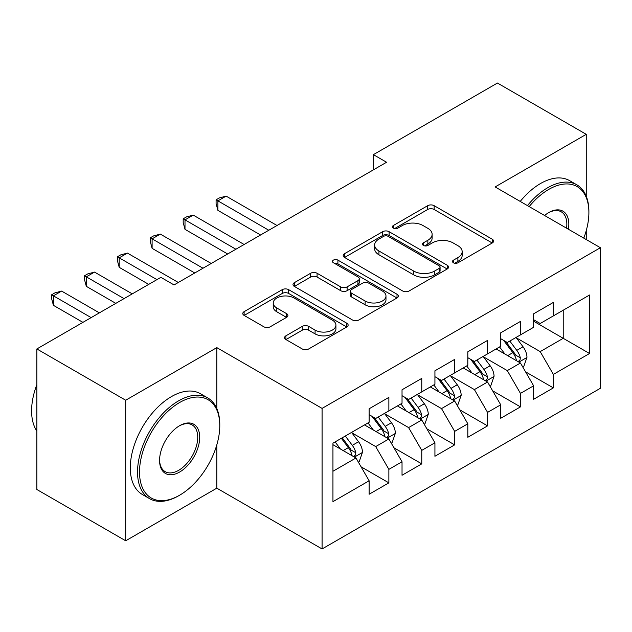 <?xml version="1.0" encoding="UTF-8"?>
<svg xmlns="http://www.w3.org/2000/svg" width="632" height="632" viewBox="0 0 632 632"><rect width="100%" height="100%" fill="white"/><g stroke="black" fill="none" stroke-linecap="round" stroke-linejoin="round"><path stroke-width="0.95" d="M453.436 262.778A3.2 1.849 0 0 0 457.963 262.778L492.273 242.972A4.566 2.639 0 0 0 493.608 241.108A4.566 2.639 0 0 0 492.273 239.244L434.144 205.684A4.566 2.639 0 0 0 427.69 205.684L393.38 225.49A3.2 1.849 0 0 0 392.44 226.793A3.2 1.849 0 0 0 393.38 228.105A3.2 1.849 0 0 0 397.899 228.105L402.339 225.537A14.615 8.437 0 0 1 423.006 225.537L427.848 228.334A14.615 8.437 0 0 1 432.13 234.298A14.615 8.437 0 0 1 427.848 240.263L423.408 242.83A3.2 1.849 0 0 0 422.476 244.134A3.2 1.849 0 0 0 423.408 245.437A3.2 1.849 0 0 0 427.927 245.437L432.367 242.878A14.615 8.437 0 0 1 453.033 242.878L457.884 245.674A14.615 8.437 0 0 1 462.158 251.639A14.615 8.437 0 0 1 457.884 257.603L453.436 260.171A3.2 1.849 0 0 0 452.504 261.474A3.2 1.849 0 0 0 453.436 262.778L453.436 260.171M285.933 335.813A4.566 2.639 0 0 0 284.59 337.678A4.566 2.639 0 0 0 285.933 339.542L302.238 348.959A4.566 2.639 0 0 0 308.692 348.959L346.802 326.957A4.566 2.639 0 0 0 348.137 325.093A4.566 2.639 0 0 0 346.802 323.228L288.674 289.669A4.566 2.639 0 0 0 282.22 289.669L244.11 311.671A4.566 2.639 0 0 0 242.775 313.535A4.566 2.639 0 0 0 244.11 315.4L263.813 326.768A4.566 2.639 0 0 0 270.267 326.768L286.572 317.359A4.566 2.639 0 0 0 287.916 315.494A4.566 2.639 0 0 0 286.572 313.63L276.808 307.989A12.213 7.055 0 0 1 273.229 303.005A12.213 7.055 0 0 1 280.774 296.487A12.213 7.055 0 0 1 294.085 298.012L332.345 320.108A12.213 7.055 0 0 1 335.924 325.093A12.213 7.055 0 0 1 328.387 331.61A12.213 7.055 0 0 1 315.076 330.078L308.692 326.396A4.566 2.639 0 0 0 302.238 326.396L285.933 335.813L285.933 339.542M216.816 408.564L216.816 347.624L125.689 400.238L36.861 348.951L160.891 277.345L174.045 284.945L386.563 162.25L373.409 154.65L373.409 169.842M216.816 347.624L322.083 408.398L600.4 247.72L600.4 388.269L322.083 548.955L322.083 408.398M586.251 196.244L586.251 134.332L495.125 186.938L600.4 247.72M586.251 134.332L497.431 83.045L373.409 154.65M402.663 290.973A4.566 2.639 0 0 0 409.117 290.973L447.227 268.979A4.566 2.639 0 0 0 448.562 267.115A4.566 2.639 0 0 0 447.227 265.25L389.099 231.691A4.566 2.639 0 0 0 382.644 231.691L344.535 253.693A4.566 2.639 0 0 0 343.2 255.557A4.566 2.639 0 0 0 344.535 257.422L402.663 290.973M334.676 263.465A3.2 1.849 0 0 1 337.915 263.923L337.915 260.123L397.015 294.236A4.566 2.639 0 0 1 398.35 296.1A4.566 2.639 0 0 1 397.015 297.964L358.905 319.966A4.566 2.639 0 0 1 352.451 319.966L294.322 286.407L294.322 282.678A4.566 2.639 0 0 0 292.987 284.542A4.566 2.639 0 0 0 294.322 286.407M294.322 282.678L310.636 273.261A4.566 2.639 0 0 1 317.09 273.261L340.664 286.873A4.566 2.639 0 0 0 347.118 286.873L357.941 280.632A4.566 2.639 0 0 0 359.276 278.767A4.566 2.639 0 0 0 357.941 276.903L333.396 262.73A3.2 1.849 0 0 1 332.464 261.427A3.2 1.849 0 0 1 334.431 259.72A3.2 1.849 0 0 1 337.915 260.123M533.621 321.222L563.223 338.317L563.223 310.209L589.545 295.01L553.356 315.905L553.356 302.42L533.621 313.812L533.621 327.297L520.46 334.897L520.46 321.412L500.718 332.811L500.718 346.297L487.564 353.888L487.564 340.403L467.822 351.803L467.822 365.288L454.661 372.888L454.661 359.403L434.927 370.794L434.927 384.28L421.765 391.88L421.765 378.394L402.031 389.786L402.031 403.271L388.87 410.871L388.87 397.386L369.127 408.778L369.127 422.271L332.945 443.158L332.945 501.658L369.127 480.77L355.974 457.979L332.945 444.683M589.545 295.01L589.545 353.509L553.356 374.405L540.194 351.613L516.344 337.844M525.555 371.837L553.356 387.89L553.356 374.405M553.356 387.89L533.621 399.29L533.621 385.804L520.46 393.396L507.298 370.605L483.448 356.835M492.66 390.837L520.46 406.882L520.46 393.396M520.46 406.882L500.718 418.281L500.718 404.796L487.564 412.388L474.403 389.596L450.553 375.827M459.764 409.828L487.564 425.873L487.564 412.388M487.564 425.873L467.822 437.273L467.822 423.788L454.661 431.387L441.507 408.596L417.649 394.818M426.869 428.82L454.661 444.873L454.661 431.387M454.661 444.873L434.927 456.264L434.927 442.779L421.765 450.379L408.604 427.588L384.754 413.818M393.965 447.812L421.765 463.864L421.765 450.379M421.765 463.864L402.031 475.256L402.031 461.771L388.87 469.371L375.708 446.579L351.858 432.809M361.07 466.811L388.87 482.856L388.87 469.371M388.87 482.856L369.127 494.256L369.127 480.77M369.127 414.671L375.708 418.471L388.87 410.871M332.945 471.267L355.974 457.979M402.031 395.679L408.604 399.471L421.765 391.88M375.708 446.579L388.87 438.979L364.522 424.925M402.031 461.771L388.87 438.979M434.927 376.68L441.507 380.48L454.661 372.888M408.604 427.588L421.765 419.988L397.417 405.934M434.927 442.779L421.765 419.988M467.822 357.688L474.403 361.488L487.564 353.888M441.507 408.596L454.661 400.996L430.321 386.942M467.822 423.788L454.661 400.996M500.718 338.697L507.298 342.497L520.46 334.897M474.403 389.596L487.564 382.005L463.217 367.95M500.718 404.796L487.564 382.005M533.621 319.705L540.194 323.505L553.356 315.905M507.298 370.605L520.46 363.005L496.112 348.951M533.621 385.804L520.46 363.005M36.861 348.951L36.861 489.508L125.689 540.787L216.816 488.173L322.083 548.955M125.689 400.238L125.689 540.787M586.251 239.552L586.251 230.609M540.194 351.613L563.223 338.317L589.545 353.509M216.816 488.173L216.816 444.865M454.716 263.228L457.884 261.403A14.615 8.437 0 0 0 462.158 255.439L462.158 251.639M432.13 234.298L432.13 238.098A14.615 8.437 0 0 1 427.848 244.063L424.688 245.888M492.209 243.004L434.144 209.484A4.566 2.639 0 0 0 427.69 209.484L394.652 228.555M447.164 269.011L389.099 235.491A4.566 2.639 0 0 0 382.644 235.491L344.598 257.453M439.153 268.418A3.2 1.849 0 0 0 440.085 267.115A3.2 1.849 0 0 0 439.153 265.811L388.135 236.352A3.2 1.849 0 0 0 383.608 236.352L378.931 239.054A14.615 8.437 0 0 0 374.65 245.018A14.615 8.437 0 0 0 378.931 250.983L413.802 271.12A14.615 8.437 0 0 0 434.468 271.12L439.153 268.418L439.153 272.218A3.2 1.849 0 0 0 440.085 270.915L440.085 267.115M374.65 245.018L374.65 248.818A14.615 8.437 0 0 0 378.931 254.783L378.931 250.983M439.153 272.218L434.468 274.92A14.615 8.437 0 0 1 413.802 274.92L378.931 254.783M294.386 286.446L310.636 277.061L310.636 273.261M359.276 278.767L359.276 282.559A4.566 2.639 0 0 1 357.941 284.424L347.118 290.673A4.566 2.639 0 0 1 340.664 290.673L317.09 277.061A4.566 2.639 0 0 0 310.636 277.061M337.915 263.923L396.951 298.004M365.122 300.998A12.213 7.055 0 0 0 378.434 302.523A12.213 7.055 0 0 0 385.978 296.013A12.213 7.055 0 0 0 382.4 291.02L368.914 283.239A4.566 2.639 0 0 0 362.46 283.239L351.645 289.488A4.566 2.639 0 0 0 350.302 291.352A4.566 2.639 0 0 0 351.645 293.216L365.122 300.998L365.122 304.798A12.213 7.055 0 0 0 378.434 306.322A12.213 7.055 0 0 0 385.978 299.805L385.978 296.013M350.302 291.352L350.302 295.144A4.566 2.639 0 0 0 351.645 297.008L351.645 293.216M365.122 304.798L351.645 297.008M335.924 325.093L335.924 328.893A12.213 7.055 0 0 1 328.387 335.41A12.213 7.055 0 0 1 315.076 333.878L308.692 330.196A4.566 2.639 0 0 0 302.238 330.196L285.988 339.574M273.229 303.005L273.229 306.797A12.213 7.055 0 0 0 276.808 311.789L276.808 307.989M286.517 317.39L276.808 311.789M346.739 326.989L288.674 293.469A4.566 2.639 0 0 0 282.22 293.469L244.173 315.431M522.893 367.224L523.683 366.773L526.97 357.27A12.332 7.118 -120 0 0 523.035 346.771L516.052 337.441M504.913 354.031L499.596 346.944M497.115 349.528L496.507 348.722M277.014 225.498L226.122 196.118L217.898 200.865L217.898 210.361L260.566 234.993M518.137 361.67L520.049 359.948L520.318 357.799A12.332 7.118 -120 0 0 516.786 350.381L509.795 341.051M505.805 341.635L514.44 353.154A6.281 3.626 60 0 1 515.578 355.065L520.318 357.799M503.641 340.379L512.836 352.664A12.332 7.118 60 0 1 516.368 360.074L516.621 360.793M217.898 210.361L216.089 203.615L216.089 199.823L268.79 230.245M216.089 199.823L219.383 197.919L226.122 196.118M489.998 386.215L490.788 385.765L494.074 376.261A12.332 7.118 -120 0 0 490.14 365.77L483.148 356.44M472.017 373.022L466.7 365.936M464.22 368.527L463.612 367.721M244.118 244.489L193.226 215.109L185.002 219.857L185.002 229.353L227.67 253.985M485.234 380.662L487.146 378.939L487.414 376.791A12.332 7.118 -120 0 0 483.891 369.372L476.899 360.05M472.91 360.627L481.544 372.153A6.281 3.626 60 0 1 482.682 374.057L487.414 376.791M470.745 359.379L479.941 371.656A12.332 7.118 60 0 1 483.472 379.074L483.717 379.785M185.002 229.353L183.193 222.614L183.193 218.814L235.894 249.237M183.193 218.814L186.48 216.91L193.226 215.109M457.102 405.215L457.884 404.757L461.178 395.261A12.332 7.118 -120 0 0 457.244 384.762L450.253 375.432M439.114 392.022L433.805 384.928M431.316 387.519L430.716 386.713M211.222 263.481L160.331 234.101L152.107 238.849L152.107 248.344L194.775 272.977M452.338 399.653L454.25 397.939L454.519 395.782A12.332 7.118 -120 0 0 450.987 388.372L444.004 379.042M440.014 379.619L448.649 391.145A6.281 3.626 60 0 1 449.787 393.049L454.519 395.782M437.842 378.37L447.045 390.647A12.332 7.118 60 0 1 450.569 398.065L450.821 398.776M152.107 248.344L150.298 241.606L150.298 237.806L202.998 268.229M150.298 237.806L153.584 235.91L160.331 234.101M583.786 238.13A56.761 32.769 120 0 0 588.89 212.581A56.761 32.769 120 0 0 548.75 189.41A56.761 32.769 120 0 0 529.174 206.601M527.467 205.605A58.152 33.575 -60 0 1 547.762 187.696A58.152 33.575 -60 0 1 576.842 184.821A58.152 33.575 -60 0 1 588.89 211.444L588.89 212.581M544.587 215.496A28.377 16.385 -60 0 1 548.75 212.581L548.75 212.581A28.377 16.385 -60 0 1 568.381 229.234M566.548 228.176A26.986 15.579 120 0 0 561.256 211.815A26.986 15.579 120 0 0 548.252 212.873M520.223 201.434A58.152 33.575 -60 0 1 540.526 183.525A58.152 33.575 -60 0 1 569.606 180.641L576.842 184.821M179.638 402.513A56.761 32.769 120 0 0 139.506 472.033A56.761 32.769 120 0 0 179.638 495.204L178.651 495.772A58.152 33.575 -60 0 1 149.579 498.656A58.152 33.575 -60 0 1 140.66 452.054A58.152 33.575 -60 0 1 178.651 400.807A58.152 33.575 -60 0 1 207.731 397.923A58.152 33.575 -60 0 1 219.778 424.546L219.778 425.684A56.761 32.769 120 0 0 179.638 402.513M179.638 425.684L179.638 425.684A28.377 16.385 -60 0 1 199.704 437.273A28.377 16.385 -60 0 1 179.638 472.033A28.377 16.385 -60 0 1 159.572 460.444A28.377 16.385 -60 0 1 179.638 425.684L179.638 425.684M159.58 459.867A26.986 15.579 120 0 0 165.157 471.654A26.986 15.579 120 0 0 178.651 470.319A26.986 15.579 120 0 0 196.283 446.54A26.986 15.579 120 0 0 192.144 424.917A26.986 15.579 120 0 0 179.14 425.984M36.861 431.079A58.152 33.575 -60 0 1 36.861 384.588M149.579 498.656L142.334 494.477A58.152 33.575 -60 0 1 133.423 447.875A58.152 33.575 -60 0 1 171.414 396.627A58.152 33.575 -60 0 1 200.494 393.744L207.731 397.923M178.651 495.772L179.638 495.204A56.761 32.769 120 0 0 219.778 425.684M424.198 424.206L424.988 423.748L428.275 414.252A12.332 7.118 -120 0 0 424.341 403.753L417.357 394.423M406.218 411.013L400.909 403.919M398.421 406.51L397.82 405.704M178.319 282.48L127.427 253.092L119.203 257.84L119.203 267.336L148.718 284.376M419.443 418.645L421.354 416.93L421.623 414.774A12.332 7.118 -120 0 0 418.092 407.363L411.108 398.034M407.119 398.618L415.745 410.136A6.281 3.626 60 0 1 416.891 412.048L421.623 414.774M404.946 397.362L414.142 409.639A12.332 7.118 60 0 1 417.673 417.057L417.926 417.768M119.203 267.336L117.394 260.597L117.394 256.797L156.941 279.628M117.394 256.797L120.688 254.901L127.427 253.092M391.303 443.198L392.093 442.74L395.379 433.244A12.332 7.118 -120 0 0 391.445 422.745L384.461 413.415M373.322 430.005L368.006 422.911M365.525 425.502L364.917 424.696M132.262 293.872L94.531 272.092L86.308 276.84L86.308 286.336L115.814 303.368M386.547 437.636L388.459 435.922L388.727 433.773A12.332 7.118 -120 0 0 385.196 426.355L378.205 417.025M374.215 417.61L382.85 429.128A6.281 3.626 60 0 1 383.987 431.04L388.727 433.773M372.05 416.354L381.246 428.638A12.332 7.118 60 0 1 384.777 436.048L385.03 436.767M86.308 286.336L84.498 279.589L84.498 275.789L124.038 298.62M84.498 275.789L87.793 273.893L94.531 272.092M358.407 462.19L359.197 461.739L362.484 452.236A12.332 7.118 -120 0 0 358.549 441.736L351.558 432.414M340.427 448.997L335.11 441.91M99.366 312.864L61.636 291.083L53.412 295.831L53.412 305.327L82.918 322.36M353.644 456.636L355.555 454.914L355.824 452.765A12.332 7.118 -120 0 0 352.3 445.347L345.309 436.017M342.22 437.802L349.954 448.12A6.281 3.626 60 0 1 351.092 450.031L355.824 452.765M341.359 438.3L348.351 447.63A12.332 7.118 60 0 1 351.882 455.04L352.127 455.759M53.412 305.327L51.603 298.581L51.603 294.788L91.142 317.612M51.603 294.788L54.889 292.885L61.636 291.083M457.884 261.403L457.884 257.603M423.408 245.437L423.408 242.83M427.848 244.063L427.848 240.263M393.38 228.105L393.38 225.49M427.69 209.484L427.69 205.684M434.144 209.484L434.144 205.684M492.273 242.972L492.273 239.244M344.535 257.422L344.535 253.693M382.644 235.491L382.644 231.691M389.099 235.491L389.099 231.691M447.227 268.979L447.227 265.25M413.802 274.92L413.802 271.12M434.468 274.92L434.468 271.12M317.09 277.061L317.09 273.261M340.664 290.673L340.664 286.873M347.118 290.673L347.118 286.873M357.941 284.424L357.941 280.632M397.015 297.964L397.015 294.236M302.238 330.196L302.238 326.396M308.692 330.196L308.692 326.396M315.076 333.878L315.076 330.078M286.572 317.359L286.572 313.63M244.11 315.4L244.11 311.671M282.22 293.469L282.22 289.669M288.674 293.469L288.674 289.669M346.802 326.957L346.802 323.228M518.912 362.112L526.891 357.507M516.786 350.381L523.035 346.771M507.686 355.634L512.836 352.664M486.016 381.112L493.995 376.506M483.891 369.372L490.14 365.77M474.79 374.626L479.941 371.656M453.12 400.103L461.091 395.498M450.987 388.372L457.244 384.762M441.894 393.625L447.045 390.647M420.217 419.095L428.196 414.489M418.092 407.363L424.341 403.753M408.991 412.617L414.142 409.639M387.321 438.087L395.3 433.481M385.196 426.355L391.445 422.745M376.095 431.609L381.246 428.638M354.426 457.086L362.405 452.48M352.3 445.347L358.549 441.736M343.2 450.6L348.351 447.63"/></g></svg>
